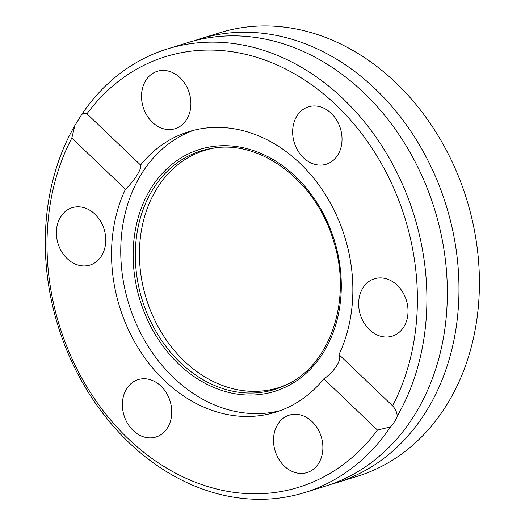 <?xml version="1.0" encoding="UTF-8"?>
<svg xmlns="http://www.w3.org/2000/svg" width="525" height="525" viewBox="0 0 525 525"><rect width="100%" height="100%" fill="white"/><g stroke="black" fill="none" stroke-linecap="round" stroke-linejoin="round"><path stroke-width="0.79" d="M304.539 492.608L324.975 486.301A232.194 186.408 -107.1 0 0 339.642 480.926A232.194 186.408 -107.1 0 0 437.843 362.027A232.194 186.408 -107.1 0 0 351.356 81.644A232.194 186.408 -107.1 0 0 188.094 42.545L167.652 48.851A232.194 186.408 -107.1 0 0 152.985 54.226A232.194 186.408 -107.1 0 0 81.71 114.529C83.816 113.065 85.568 112.816 86.96 113.794L140.569 165.021C142.478 167.915 134.243 181.086 125.436 189.269A146.829 117.876 -107.1 0 0 141.999 353.83A146.829 117.876 -107.1 0 0 275.481 412.237A146.829 117.876 -107.1 0 0 284.753 408.837A146.829 117.876 -107.1 0 0 323.833 378.84L377.449 430.067A225.363 180.928 -107.1 0 1 128.146 438.624A225.363 180.928 -107.1 0 1 71.82 138.042L74.918 125.409A232.194 186.408 -107.1 0 0 88.482 392.588A232.194 186.408 -107.1 0 0 304.539 492.608A232.194 186.408 -107.1 0 0 319.2 487.233A232.194 186.408 -107.1 0 0 390.482 426.93L377.449 430.067M136.31 380.303A30.05 24.124 -107.1 0 0 124.405 416.627A30.05 24.124 -107.1 0 0 155.925 437.03A30.05 24.124 -107.1 0 0 157.822 436.334A30.05 24.124 -107.1 0 0 169.726 400.011A30.05 24.124 -107.1 0 0 138.206 379.608A30.05 24.124 -107.1 0 0 136.31 380.303M70.317 208.373A30.05 24.124 -107.1 0 0 58.406 244.696A30.05 24.124 -107.1 0 0 89.926 265.105A30.05 24.124 -107.1 0 0 91.822 264.41A30.05 24.124 -107.1 0 0 103.733 228.08A30.05 24.124 -107.1 0 0 72.214 207.677A30.05 24.124 -107.1 0 0 70.317 208.373M155.452 71.984A30.05 24.124 -107.1 0 0 143.548 108.307A30.05 24.124 -107.1 0 0 175.061 128.717A30.05 24.124 -107.1 0 0 176.964 128.021A30.05 24.124 -107.1 0 0 188.869 91.691A30.05 24.124 -107.1 0 0 157.349 71.288A30.05 24.124 -107.1 0 0 155.452 71.984M306.587 107.52A30.05 24.124 -107.1 0 0 294.676 143.85A30.05 24.124 -107.1 0 0 326.196 164.253A30.05 24.124 -107.1 0 0 328.092 163.557A30.05 24.124 -107.1 0 0 340.003 127.234A30.05 24.124 -107.1 0 0 308.483 106.824A30.05 24.124 -107.1 0 0 306.587 107.52M372.579 279.451A30.05 24.124 -107.1 0 0 360.675 315.774A30.05 24.124 -107.1 0 0 392.195 336.184A30.05 24.124 -107.1 0 0 394.091 335.488A30.05 24.124 -107.1 0 0 405.996 299.165A30.05 24.124 -107.1 0 0 374.483 278.755A30.05 24.124 -107.1 0 0 372.579 279.451M287.444 415.839A30.05 24.124 -107.1 0 0 275.54 452.163A30.05 24.124 -107.1 0 0 307.059 472.572A30.05 24.124 -107.1 0 0 308.956 471.877A30.05 24.124 -107.1 0 0 320.86 435.553A30.05 24.124 -107.1 0 0 289.341 415.144A30.05 24.124 -107.1 0 0 287.444 415.839M214.515 147.984A124.261 99.757 -107.1 0 0 197.065 153.188A124.261 99.757 -107.1 0 0 149.618 308.287A124.261 99.757 -107.1 0 0 286.013 384.91A124.261 99.757 -107.1 0 0 287.411 384.3M193.561 130.325A146.829 117.876 -107.1 0 0 188.849 132.182A146.829 117.876 -107.1 0 0 129.721 306.843A146.829 117.876 -107.1 0 0 280.048 410.701M86.96 113.794A225.363 180.928 -107.1 0 1 151.541 61.792A225.363 180.928 -107.1 0 1 367.874 142.17A225.363 180.928 -107.1 0 1 392.582 405.818L338.973 354.592A146.829 117.876 -107.1 0 0 322.409 190.03A146.829 117.876 -107.1 0 0 188.921 131.624A146.829 117.876 -107.1 0 0 179.648 135.023A146.829 117.876 -107.1 0 0 140.569 165.021M336.623 482.711L357.066 476.405A232.194 186.408 -107.1 0 0 371.726 471.03A232.194 186.408 -107.1 0 0 463.726 190.339A232.194 186.408 -107.1 0 0 220.178 32.648L199.736 38.955A232.194 186.408 72.9 0 1 443.284 196.639A232.194 186.408 72.9 0 1 351.291 477.337A232.194 186.408 72.9 0 1 336.623 482.711A232.194 186.408 72.9 0 1 330.763 484.391M193.955 40.865A232.194 186.408 72.9 0 1 199.736 38.955M392.582 405.818C395.351 408.804 396.913 412.217 397.274 416.049A232.194 186.408 -107.1 0 0 383.709 148.87A232.194 186.408 -107.1 0 0 167.652 48.851M397.274 416.049C396.152 419.455 393.888 423.084 390.482 426.93M125.436 189.269L71.82 138.042M74.918 125.409L81.71 114.529M338.973 354.592C342.458 358.982 334.267 372.14 323.833 378.84M193.207 153.792A124.819 100.209 -107.1 0 0 145.543 309.592A124.819 100.209 -107.1 0 0 282.562 386.564A124.819 100.209 -107.1 0 0 285.698 385.14C330.501 365.249 352.616 299.211 333.441 240.673C316.293 181.538 260.846 139.46 212.625 148.253A124.819 100.209 -107.1 0 0 193.207 153.792M282.548 388.474A126.65 101.673 -107.1 0 0 330.914 230.39A126.65 101.673 -107.1 0 0 191.887 152.296A126.65 101.673 -107.1 0 0 143.528 310.373A126.65 101.673 -107.1 0 0 282.548 388.474"/></g></svg>

